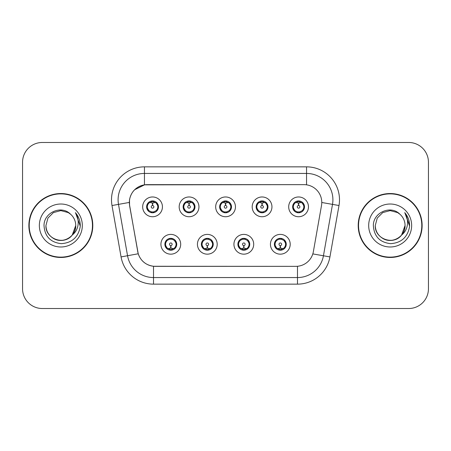 <?xml version="1.0" encoding="UTF-8"?>
<svg xmlns="http://www.w3.org/2000/svg" width="451" height="451" viewBox="0 0 451 451"><rect width="100%" height="100%" fill="white"/><g stroke="black" fill="none" stroke-linecap="round" stroke-linejoin="round"><path stroke-width="0.68" d="M146.626 206.851A5.931 5.931 0 0 0 152.556 212.782A5.931 5.931 0 0 0 158.487 206.851A5.931 5.931 0 0 0 152.556 200.92A5.931 5.931 0 0 0 146.626 206.851M183.129 206.851A5.931 5.931 0 0 0 189.059 212.782A5.931 5.931 0 0 0 194.99 206.851A5.931 5.931 0 0 0 189.059 200.92A5.931 5.931 0 0 0 183.129 206.851M219.637 206.851A5.931 5.931 0 0 0 225.568 212.782A5.931 5.931 0 0 0 231.498 206.851A5.931 5.931 0 0 0 225.568 200.92A5.931 5.931 0 0 0 219.637 206.851M256.14 206.851A5.931 5.931 0 0 0 262.07 212.782A5.931 5.931 0 0 0 268.001 206.851A5.931 5.931 0 0 0 262.07 200.92A5.931 5.931 0 0 0 256.14 206.851M292.643 206.851A5.931 5.931 0 0 0 298.573 212.782A5.931 5.931 0 0 0 304.504 206.851A5.931 5.931 0 0 0 298.573 200.92A5.931 5.931 0 0 0 292.643 206.851M164.88 244.279A5.931 5.931 0 0 0 170.811 250.209A5.931 5.931 0 0 0 176.741 244.279A5.931 5.931 0 0 0 170.811 238.348A5.931 5.931 0 0 0 164.88 244.279L167.18 248.101A5.271 5.271 0 0 1 167.18 240.456C165.737 241.454 164.987 242.728 164.931 244.279M201.383 244.279A5.931 5.931 0 0 0 207.313 250.209A5.931 5.931 0 0 0 213.244 244.279A5.931 5.931 0 0 0 207.313 238.348A5.931 5.931 0 0 0 201.383 244.279L203.683 248.101A5.271 5.271 0 0 1 203.683 240.456C202.245 241.454 201.496 242.728 201.439 244.279M237.886 244.279A5.931 5.931 0 0 0 243.816 250.209A5.931 5.931 0 0 0 249.747 244.279A5.931 5.931 0 0 0 243.816 238.348A5.931 5.931 0 0 0 237.886 244.279L240.191 248.101A5.271 5.271 0 0 1 240.191 240.456C238.748 241.454 237.998 242.728 237.942 244.279M274.394 244.279A5.931 5.931 0 0 0 280.325 250.209A5.931 5.931 0 0 0 286.255 244.279A5.931 5.931 0 0 0 280.325 238.348A5.931 5.931 0 0 0 274.394 244.279L276.694 248.101A5.271 5.271 0 0 1 276.694 240.456C275.251 241.454 274.501 242.728 274.445 244.279M129.634 205.526A17.792 17.792 0 0 1 147.156 184.645L303.98 184.645A17.792 17.792 0 0 1 321.501 205.526L313.366 251.652A17.792 17.792 0 0 1 295.845 266.355L155.285 266.355A17.792 17.792 0 0 1 137.764 251.652L129.634 205.526M162.439 206.851A9.883 9.883 0 0 1 152.556 216.734A9.883 9.883 0 0 1 142.674 206.851A9.883 9.883 0 0 1 152.556 196.969A9.883 9.883 0 0 1 162.439 206.851M308.461 206.851A9.883 9.883 0 0 1 298.573 216.734A9.883 9.883 0 0 1 288.691 206.851A9.883 9.883 0 0 1 298.573 196.969A9.883 9.883 0 0 1 308.461 206.851M271.953 206.851A9.883 9.883 0 0 1 262.07 216.734A9.883 9.883 0 0 1 252.188 206.851A9.883 9.883 0 0 1 262.07 196.969A9.883 9.883 0 0 1 271.953 206.851M235.45 206.851A9.883 9.883 0 0 1 225.568 216.734A9.883 9.883 0 0 1 215.679 206.851A9.883 9.883 0 0 1 225.568 196.969A9.883 9.883 0 0 1 235.45 206.851M198.947 206.851A9.883 9.883 0 0 1 189.059 216.734A9.883 9.883 0 0 1 179.177 206.851A9.883 9.883 0 0 1 189.059 196.969A9.883 9.883 0 0 1 198.947 206.851M180.693 244.279A9.883 9.883 0 0 1 170.811 254.161A9.883 9.883 0 0 1 160.922 244.279A9.883 9.883 0 0 1 170.811 234.396A9.883 9.883 0 0 1 180.693 244.279M290.207 244.279A9.883 9.883 0 0 1 280.325 254.161A9.883 9.883 0 0 1 270.437 244.279A9.883 9.883 0 0 1 280.325 234.396A9.883 9.883 0 0 1 290.207 244.279M253.704 244.279A9.883 9.883 0 0 1 243.816 254.161A9.883 9.883 0 0 1 233.934 244.279A9.883 9.883 0 0 1 243.816 234.396A9.883 9.883 0 0 1 253.704 244.279M217.196 244.279A9.883 9.883 0 0 1 207.313 254.161A9.883 9.883 0 0 1 197.431 244.279A9.883 9.883 0 0 1 207.313 234.396A9.883 9.883 0 0 1 217.196 244.279M28.875 225.5A31.959 31.959 0 0 0 60.834 257.459A31.959 31.959 0 0 0 92.793 225.5A31.959 31.959 0 0 0 60.834 193.541A31.959 31.959 0 0 0 28.875 225.5M358.207 225.5A31.959 31.959 0 0 0 390.166 257.459A31.959 31.959 0 0 0 422.125 225.5A31.959 31.959 0 0 0 390.166 193.541A31.959 31.959 0 0 0 358.207 225.5M295.777 266.355L153.515 266.27C145.955 265.199 140.864 261.073 138.248 253.89L129.567 205.526L129.493 199.804C131.202 191.557 136.185 186.573 144.45 184.842L303.912 184.645M134.618 189.753L144.591 184.825M112.006 205.521A32.946 32.946 0 0 1 144.45 166.853L306.55 166.853A32.946 32.946 0 0 1 338.994 205.521L329.929 256.918A32.946 32.946 0 0 1 297.485 284.147L153.515 284.147A32.946 32.946 0 0 1 121.071 256.918L112.006 205.521L118.495 204.376A26.355 26.355 0 0 1 144.45 173.443L306.55 173.443A26.355 26.355 0 0 1 332.505 204.376L323.44 255.773A26.355 26.355 0 0 1 297.485 277.557L153.515 277.557A26.355 26.355 0 0 1 127.56 255.773L118.495 204.376A26.355 26.355 0 0 1 118.094 199.804M155.223 266.355L153.515 266.27L153.515 284.147M121.071 256.918L138.209 253.772M137.809 252.21L137.702 251.652M118.495 204.376L129.296 202.437M428.45 162.242A19.765 19.765 0 0 0 408.685 142.477L42.315 142.477A19.765 19.765 0 0 0 22.55 162.242L22.55 288.758A19.765 19.765 0 0 0 42.315 308.523L408.685 308.523A19.765 19.765 0 0 0 428.45 288.758L428.45 162.242L428.45 288.758M22.55 162.242L22.55 288.758M408.685 142.477L42.315 142.477M42.315 308.523L408.685 308.523M151.948 202.826L152.382 202.905L152.5 205.538A1.314 1.314 180 0 0 151.243 206.885A1.314 1.314 180 0 0 152.556 208.17A1.314 1.314 180 0 0 153.87 206.885A1.314 1.314 180 0 0 152.613 205.538L152.731 202.905L153.165 202.826M155.42 202.426L152.726 203.035M152.387 203.035L149.693 202.426M152.788 201.586L153.904 201.755A5.271 5.271 0 0 1 153.943 201.766L154.214 201.157M153.577 212.692L153.301 212.071L156.187 210.673C158.352 208.131 158.352 205.583 156.187 203.029A5.271 5.271 0 0 1 156.187 210.673C157.63 209.681 158.374 208.407 158.431 206.851L156.187 203.029L153.12 201.608L153.577 201.011M151.536 212.692L151.812 212.071L148.926 210.673C146.761 208.125 146.761 205.577 148.926 203.029C147.483 204.027 146.733 205.306 146.682 206.862L148.926 210.673A5.271 5.271 0 0 1 148.937 203.023A5.271 5.271 0 0 0 147.285 206.851M151.012 201.811L152.325 201.586L152.303 201.095M153.12 212.094L153.402 212.72M153.966 211.931L151.017 211.891M151.536 201.011L151.812 201.631L148.926 203.029M151.993 201.608L151.711 200.983M171.414 248.304L170.98 248.23L170.867 245.592A1.314 1.314 -0 0 0 172.124 244.25A1.314 1.314 -0 0 0 170.811 242.959A1.314 1.314 -0 0 0 169.491 244.25A1.314 1.314 -0 0 0 170.754 245.592L170.636 248.23L170.202 248.304M167.947 248.704L170.641 248.095M170.974 248.095L173.674 248.704M170.579 249.544L169.463 249.375A5.271 5.271 0 0 1 169.424 249.364L169.153 249.972M174.441 240.456A5.271 5.271 0 0 1 174.43 248.112A5.271 5.271 0 0 0 176.082 244.279M172.35 249.318L171.036 249.544L171.059 250.034M169.79 250.119L170.247 249.521L167.18 248.101C165.01 245.553 165.01 243.004 167.18 240.456L169.424 239.193L169.153 238.585M169.79 238.438L170.066 239.058L169.424 239.193M170.247 239.036L169.965 238.41M169.401 239.199L172.35 239.239M171.831 238.438L171.369 239.036L172.192 239.193L172.462 238.585M174.436 240.456C176.606 243.01 176.606 245.558 174.441 248.101C175.884 247.103 176.629 245.829 176.685 244.273L174.436 240.456L172.192 239.193M171.831 250.119L171.549 249.499L174.441 248.101M171.369 249.521L171.656 250.147M188.456 202.826L188.89 202.905L189.003 205.538A1.314 1.314 180 0 0 187.746 206.885A1.314 1.314 180 0 0 189.059 208.17A1.314 1.314 180 0 0 190.378 206.885A1.314 1.314 180 0 0 189.121 205.538L189.234 202.905L189.668 202.826M191.929 202.426L189.228 203.035M188.896 203.035L186.195 202.426M189.29 201.586L190.407 201.755A5.271 5.271 0 0 1 190.446 201.766L190.717 201.157M190.08 212.692L189.803 212.071L192.69 210.673C194.86 208.131 194.86 205.583 192.69 203.029A5.271 5.271 0 0 1 192.69 210.673C194.133 209.681 194.883 208.407 194.939 206.851L192.69 203.029L189.623 201.608L190.08 201.011M188.039 201.011L188.321 201.631L185.434 203.029C183.264 205.577 183.264 208.125 185.434 210.673A5.271 5.271 0 0 1 185.44 203.023C183.985 204.027 183.241 205.306 183.185 206.862L185.434 210.673L187.678 211.936L187.407 212.545M187.52 201.811L188.834 201.586L188.811 201.095M189.623 212.094L189.905 212.72M190.469 211.931L187.52 211.891M188.039 212.692L188.501 212.094L187.678 211.936M224.959 202.826L225.393 202.905L225.511 205.538A1.314 1.314 180 0 0 224.248 206.885A1.314 1.314 180 0 0 225.568 208.17A1.314 1.314 180 0 0 226.881 206.885A1.314 1.314 180 0 0 225.624 205.538L225.737 202.905L226.171 202.826M228.431 202.426L225.731 203.035M225.399 203.035L222.704 202.426M225.793 201.586L226.909 201.755A5.271 5.271 0 0 1 226.949 201.766L227.219 201.157M226.588 212.692L226.306 212.071L229.198 210.673C231.363 208.131 231.363 205.583 229.193 203.029A5.271 5.271 0 0 1 229.198 210.673C230.636 209.681 231.386 208.407 231.442 206.851L229.193 203.029L226.126 201.608L226.588 201.011M224.547 201.011L224.823 201.631L221.937 203.029C219.767 205.577 219.767 208.125 221.937 210.673A5.271 5.271 0 0 1 221.943 203.023C220.494 204.027 219.744 205.306 219.688 206.862L221.937 210.673L224.181 211.936L223.91 212.545M224.023 201.811L225.337 201.586L225.314 201.095M226.126 212.094L226.413 212.72M226.971 211.931L224.023 211.891M224.547 212.692L225.004 212.094L224.181 211.936M261.462 202.826L261.896 202.905L262.014 205.538A1.314 1.314 180 0 0 260.757 206.885A1.314 1.314 180 0 0 262.07 208.17A1.314 1.314 180 0 0 263.384 206.885A1.314 1.314 180 0 0 262.127 205.538L262.245 202.905L262.679 202.826M264.934 202.426L262.24 203.035M261.901 203.035L259.207 202.426M262.302 201.586L263.418 201.755A5.271 5.271 0 0 1 263.457 201.766L263.728 201.157M263.091 212.692L262.815 212.071L265.701 210.673C267.866 208.131 267.866 205.583 265.701 203.029A5.271 5.271 0 0 1 265.701 210.673C267.139 209.681 267.888 208.407 267.945 206.851L265.701 203.029L262.634 201.608L263.091 201.011M261.05 201.011L261.326 201.631L258.44 203.029C256.275 205.577 256.275 208.125 258.44 210.673A5.271 5.271 0 0 1 258.451 203.023C256.997 204.027 256.247 205.306 256.196 206.862L258.44 210.673L260.684 211.936L260.413 212.545M260.526 201.811L261.839 201.586L261.817 201.095M262.634 212.094L262.916 212.72M263.728 212.545L263.457 211.936L260.531 211.891M261.05 212.692L261.507 212.094L260.684 211.936M297.97 202.826L298.404 202.905L298.517 205.538A1.314 1.314 180 0 0 297.26 206.885A1.314 1.314 180 0 0 298.573 208.17A1.314 1.314 180 0 0 299.892 206.885A1.314 1.314 180 0 0 298.635 205.538L298.748 202.905L299.182 202.826M301.443 202.426L298.742 203.035M298.41 203.035L295.709 202.426M298.804 201.586L299.921 201.755A5.271 5.271 0 0 1 299.96 201.766L300.231 201.157M299.594 212.692L299.317 212.071L302.204 210.673C304.374 208.131 304.374 205.583 302.204 203.029A5.271 5.271 0 0 1 302.204 210.673C303.647 209.681 304.397 208.407 304.453 206.851L302.204 203.029L299.137 201.608L299.594 201.011M297.553 201.011L297.835 201.631L294.948 203.029C292.778 205.577 292.778 208.125 294.948 210.673A5.271 5.271 0 0 1 294.954 203.023C293.5 204.027 292.755 205.306 292.699 206.862L294.948 210.673L297.192 211.936L296.921 212.545M297.034 201.811L298.348 201.586L298.325 201.095M299.137 212.094L299.419 212.72M300.231 212.545L299.96 211.936L297.034 211.891M297.553 212.692L298.015 212.094L297.192 211.936M298.015 201.608L297.728 200.983M207.922 248.304L207.488 248.23L207.37 245.592A1.314 1.314 -0 0 0 208.627 244.25A1.314 1.314 -0 0 0 207.313 242.959A1.314 1.314 -0 0 0 206 244.25A1.314 1.314 -0 0 0 207.257 245.592L207.139 248.23L206.705 248.304M204.45 248.704L207.144 248.095M207.483 248.095L210.177 248.704M207.082 249.544L205.972 249.375A5.271 5.271 0 0 1 205.927 249.364L205.656 249.972M208.334 238.438L208.058 239.058L210.944 240.456C213.109 243.01 213.109 245.558 210.944 248.101C212.387 247.103 213.137 245.829 213.188 244.273L210.944 240.456A5.271 5.271 0 0 1 210.933 248.112A5.271 5.271 0 0 0 212.584 244.279M208.858 249.318L207.545 249.544L207.567 250.034M206.293 250.119L206.75 249.521L203.683 248.101C201.518 245.553 201.518 243.004 203.683 240.456L205.927 239.193L205.656 238.585M206.293 238.438L206.569 239.058L205.927 239.193M206.75 239.036L206.468 238.41M205.91 239.199L208.852 239.239M208.334 250.119L208.058 249.499L210.944 248.101M207.877 249.521L208.159 250.147M244.425 248.304L243.991 248.23L243.878 245.592A1.314 1.314 -0 0 0 245.135 244.25A1.314 1.314 -0 0 0 243.816 242.959A1.314 1.314 -0 0 0 242.503 244.25A1.314 1.314 -0 0 0 243.76 245.592L243.647 248.23L243.213 248.304M240.952 248.704L243.653 248.095M243.985 248.095L246.68 248.704M243.591 249.544L242.475 249.375A5.271 5.271 0 0 1 242.435 249.364L242.164 249.972M244.837 238.438L244.56 239.058L247.447 240.456C249.617 243.01 249.617 245.558 247.447 248.101C248.89 247.103 249.64 245.829 249.696 244.273L247.447 240.456A5.271 5.271 0 0 1 247.441 248.112A5.271 5.271 0 0 0 249.087 244.279M245.361 249.318L244.047 249.544L244.07 250.034M242.796 250.119L243.258 249.521L240.191 248.101C238.021 245.553 238.021 243.004 240.191 240.456L242.435 239.193L242.164 238.585M242.796 238.438L243.078 239.058L242.435 239.193M243.258 239.036L242.971 238.41M242.412 239.199L245.361 239.239M244.837 250.119L244.56 249.499L247.447 248.101M244.38 249.521L244.662 250.147M280.928 248.304L280.494 248.23L280.381 245.592A1.314 1.314 -0 0 0 281.638 244.25A1.314 1.314 -0 0 0 280.325 242.959A1.314 1.314 -0 0 0 279.006 244.25A1.314 1.314 -0 0 0 280.263 245.592L280.15 248.23L279.716 248.304M277.461 248.704L280.156 248.095M280.488 248.095L283.189 248.704M280.094 249.544L278.977 249.375A5.271 5.271 0 0 1 278.938 249.364L278.667 249.972M281.345 238.438L281.063 239.058L283.95 240.456C286.12 243.01 286.12 245.558 283.95 248.101C285.398 247.103 286.143 245.829 286.199 244.273L283.95 240.456A5.271 5.271 0 0 1 283.944 248.112A5.271 5.271 0 0 0 285.596 244.279M281.864 249.318L280.55 249.544L280.573 250.034M279.304 250.119L279.761 249.521L276.694 248.101C274.524 245.553 274.524 243.004 276.694 240.456L278.938 239.193L278.667 238.585M279.304 238.438L279.581 239.058L278.938 239.193M279.761 239.036L279.479 238.41M278.915 239.199L281.864 239.239M281.345 250.119L281.063 249.499L283.95 248.101M280.883 249.521L281.17 250.147M92.461 225.5A31.626 31.626 0 0 0 60.834 193.874A31.626 31.626 0 0 0 29.208 225.5A31.626 31.626 0 0 0 60.834 257.126A31.626 31.626 0 0 0 92.461 225.5M72.25 235.072C64.341 245.756 45.162 238.923 45.94 225.5C46.137 231.115 48.623 235.416 53.387 238.399C62.672 244.346 76.236 236.516 75.729 225.5C75.526 231.115 73.045 235.416 68.281 238.399C58.996 244.346 45.433 236.516 45.94 225.5C45.433 236.516 58.996 244.346 68.281 238.399C73.045 235.416 75.526 231.115 75.729 225.5C75.526 231.115 73.045 235.416 68.281 238.399C58.996 244.346 45.433 236.516 45.94 225.5L47.936 218.053L53.387 212.601L60.834 210.606L68.281 212.601L70.593 214.248C61.449 204.664 43.854 212.556 44.018 225.5C44.688 236.375 50.456 242.429 61.313 243.658C72.008 242.886 78.311 237.203 80.227 226.616L80.261 225.5C80.205 220.612 78.575 216.322 75.385 212.63C77.814 216.615 78.671 220.905 77.95 225.5C77.256 229.407 75.356 232.598 72.25 235.072A14.894 14.894 0 0 0 75.729 225.5C75.526 231.115 73.045 235.416 68.281 238.399C58.996 244.346 45.433 236.516 45.94 225.5L47.936 218.053L53.387 212.601L60.834 210.606L68.281 212.601L70.593 214.248L68.281 212.601L60.834 210.606L53.387 212.601L47.936 218.053L45.94 225.5L47.936 218.053L53.387 212.601M75.729 225.5L72.211 235.118L75.729 225.5A14.894 14.894 0 0 0 70.593 214.248L68.281 212.601L60.834 210.606L53.387 212.601L47.936 218.053L45.94 225.5M39.35 225.5A21.485 21.485 0 0 0 60.834 246.985A21.485 21.485 0 0 0 82.319 225.5A21.485 21.485 0 0 0 60.834 204.015A21.485 21.485 0 0 0 39.35 225.5M75.526 212.793L80.25 226.064L75.526 212.793M421.792 225.5A31.626 31.626 0 0 0 390.166 193.874A31.626 31.626 0 0 0 358.539 225.5A31.626 31.626 0 0 0 390.166 257.126A31.626 31.626 0 0 0 421.792 225.5M399.924 214.248A14.894 14.894 0 0 1 405.06 225.5L401.542 235.118L405.06 225.5C404.863 231.115 402.377 235.416 397.613 238.399C388.328 244.346 374.764 236.516 375.271 225.5L377.267 218.053L382.719 212.601L390.166 210.606L397.613 212.601L399.924 214.248C390.78 204.664 373.186 212.556 373.349 225.5C374.02 236.375 379.787 242.429 390.645 243.658C401.339 242.886 407.642 237.203 409.559 226.616L409.593 225.5C409.536 220.612 407.913 216.322 404.716 212.63C407.146 216.615 408.003 220.905 407.281 225.5C406.588 229.407 404.688 232.598 401.582 235.072A14.894 14.894 0 0 0 405.06 225.5C404.863 231.115 402.377 235.416 397.613 238.399C388.328 244.346 374.764 236.516 375.271 225.5L377.267 218.053L382.719 212.601L390.166 210.606L397.613 212.601L399.924 214.248L397.613 212.601L390.166 210.606L382.719 212.601L377.267 218.053L375.271 225.5L377.267 218.053L382.719 212.601L390.166 210.606L397.613 212.601L399.924 214.248L397.613 212.601L390.166 210.606L382.719 212.601L377.267 218.053L375.271 225.5C374.764 236.516 388.328 244.346 397.613 238.399C402.377 235.416 404.863 231.115 405.06 225.5C405.567 236.516 392.004 244.346 382.719 238.399C377.955 235.416 375.474 231.115 375.271 225.5C374.493 238.923 393.672 245.756 401.582 235.072M368.681 225.5A21.485 21.485 0 0 0 390.166 246.985A21.485 21.485 0 0 0 411.65 225.5A21.485 21.485 0 0 0 390.166 204.015A21.485 21.485 0 0 0 368.681 225.5M409.593 225.5L405.004 212.962M404.857 212.793L409.581 226.064L404.857 212.793M306.55 166.853L306.55 184.831M297.485 266.276L297.485 284.147M312.814 253.902L329.929 256.918M321.772 202.488L338.994 205.521M144.45 166.853L144.45 184.842M153.943 211.936L154.214 212.545M151.17 201.766L150.899 201.157M151.17 211.936L150.899 212.545M172.192 249.364L172.462 249.972M183.788 206.851A5.271 5.271 0 0 1 185.44 203.023M190.446 211.936L190.717 212.545M187.678 201.766L187.407 201.157M220.297 206.851A5.271 5.271 0 0 1 221.943 203.023M226.949 211.936L227.219 212.545M224.181 201.766L223.91 201.157M256.799 206.851A5.271 5.271 0 0 1 258.451 203.023M260.684 201.766L260.413 201.157M293.302 206.851A5.271 5.271 0 0 1 294.954 203.023M297.192 201.766L296.921 201.157M208.7 249.364L208.971 249.972M208.7 239.193L208.971 238.585M245.203 249.364L245.474 249.972M245.203 239.193L245.474 238.585M281.706 249.364L281.976 249.972M281.706 239.193L281.976 238.585M153.402 200.983L153.114 201.608M151.711 212.72L151.998 212.094M169.965 250.147L170.252 249.521M171.656 238.41L171.369 239.036M189.905 200.983L189.617 201.608M188.507 201.608L188.214 200.983M188.214 212.72L188.507 212.094M226.413 200.983L226.126 201.608M225.01 201.608L224.722 200.983M224.722 212.72L225.01 212.094M262.916 200.983L262.629 201.608M261.512 201.608L261.225 200.983M261.225 212.72L261.512 212.094M299.419 200.983L299.131 201.608M297.728 212.72L298.015 212.094M206.468 250.147L206.755 249.521M208.159 238.41L207.872 239.036M242.971 250.147L243.264 249.521M244.662 238.41L244.374 239.036M279.479 250.147L279.767 249.521M281.17 238.41L280.883 239.036"/></g></svg>
